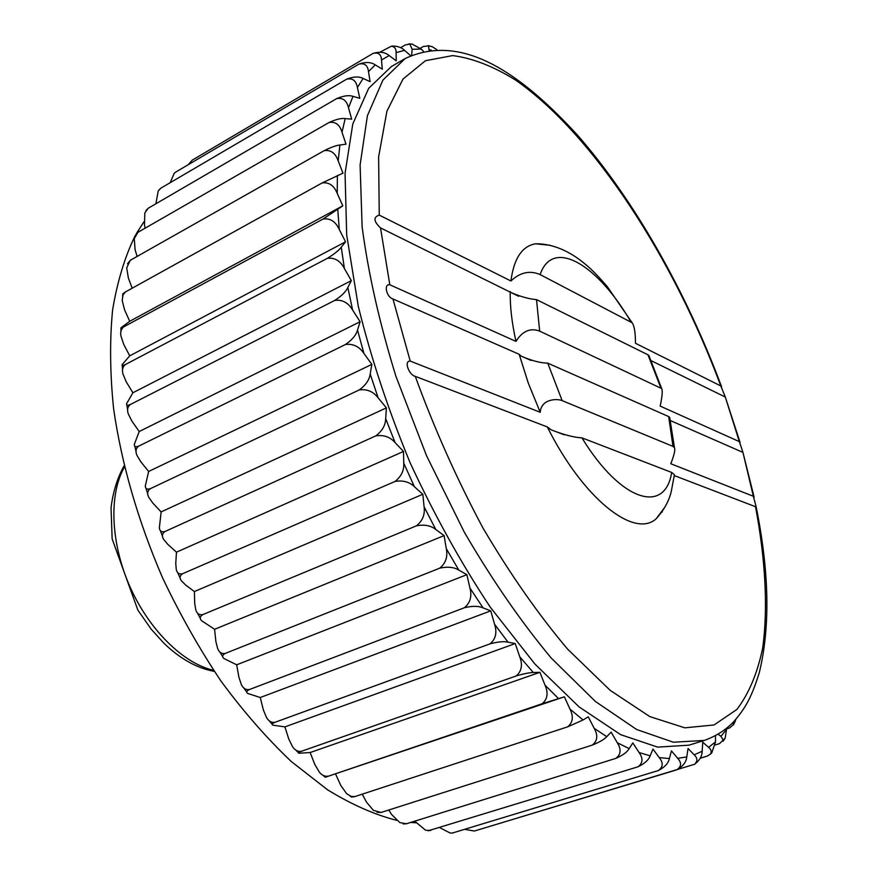<?xml version="1.0" encoding="UTF-8"?>
<svg xmlns="http://www.w3.org/2000/svg" width="877" height="877" viewBox="0 0 877 877"><rect width="100%" height="100%" fill="white"/><g stroke="black" fill="none" stroke-linecap="round" stroke-linejoin="round"><path stroke-width="1.32" d="M415.27 376.343C409.438 375.488 403.409 360.853 410.206 361.072L540.232 412.3C541.131 398.903 557.048 398.366 562.146 400.625L672.988 446.393L674.457 447.698C675.433 449.638 674.216 454.988 670.795 463.747L753.354 496.272L756.095 506.61L755.525 506.72C765.369 559.186 768.175 607.586 762.705 647.829C757.531 672.999 748.936 693.521 736.921 709.427L714.097 724.95L684.838 727.833L649.824 716.597L610.195 690.363L567.638 649.155C538.445 614.613 510.184 574.172 482.854 527.822C456.84 479.061 434.312 428.568 415.27 376.343L547.292 426.935L551.041 429.763C563.692 434.773 573.986 437.47 581.944 437.853L671.683 472.44L674.413 474.72L674.128 477.165M674.851 475.805L755.525 506.72M410.206 361.072L392.962 298.947C386.439 297.237 383.446 283.567 389.816 284.784L515.972 341.394C522.429 331.035 530.322 327.614 539.673 331.133L661.686 388.555C662.727 390.703 662.223 396.557 660.173 406.095L739.344 441.613L742.885 452.126L753.354 496.272M389.816 284.784L380.519 227.899C373.591 221.333 373.174 217.079 379.259 215.106L510.918 280.98C520.138 272.298 529.883 270.171 540.144 274.589L632.164 322.791C634.334 325.773 635.441 332.602 635.474 343.28L720.828 385.979L725.224 396.81L739.344 441.613M651.118 360.655L724.742 396.777M661.675 388.555L648.914 355.602L647.96 354.79L536.516 299.627C529.039 299.013 520.565 296.656 511.094 292.556L380.519 227.899M464.821 829.379L474.369 831.034L676.627 769.874C681.484 766.717 681.835 762.869 677.68 758.32L671.431 750.876L669.392 758.55C668.384 763.297 664.656 767.309 658.199 770.598L452.028 833.139M669.502 420.5L669.699 417.474L668.691 416.586L547.763 363.166C540.364 363.001 531.484 360.644 521.102 356.095L519.162 354.286L392.962 298.947M670.379 420.576L742.38 452.148M547.763 363.166L562.146 400.625M672.988 446.393L668.691 416.586M630.771 321.662C597.632 264.503 552.663 237.36 540.144 274.589M700.186 758.243L707.366 756.062L710.6 753.968C711.751 751.6 711.094 749.396 708.616 747.357L702.74 742.216L702.17 751.271C702.104 756.095 699.616 760.403 694.694 764.218L694.518 764.306C697.774 761.269 697.653 758.101 694.156 754.801L688.061 748.498L686.768 756.939C686.242 762.168 682.854 766.476 676.627 769.874M694.518 764.295L493.532 825.257M715.446 735.792L715.522 741.854L711.675 753.047L710.6 753.968M726.737 728.239L725.147 738.149L719.546 743.619L715.292 744.924M723.372 740.539L721.004 736.318L718.142 734.279M735.77 719.458L733.512 724.534L729.587 727.943L726.781 728.809M733.512 724.534L732.591 722.878M735.507 720.554L733.501 724.884M725.147 738.149L723.076 741.262M439.848 827.68L450.241 833.095L453.343 832.876M658.199 770.598C663.122 767.211 663.483 762.891 659.274 757.64L652.97 749.079L650.142 755.831C648.651 760.008 644.562 763.681 637.875 766.838L428.151 830.804M430.629 830.508L425.597 830.212L414.7 821.179M637.875 766.838C642.885 763.209 643.29 758.441 639.092 752.521L632.81 742.885L629.193 748.596C627.198 752.104 622.747 755.36 615.84 758.375L406.457 823.755L403.267 823.974M406.457 823.755L399.89 822.615L391.504 814.393L388.785 810.008M615.84 758.375C620.938 754.505 621.431 749.309 617.309 742.775L611.148 732.152L606.741 736.658C604.253 739.41 599.451 742.216 592.337 745.066L381.089 812.464L376.989 812.266M381.089 812.464L373.449 810.381L366.509 802.137L362.234 794.167M592.337 745.066C597.533 740.966 598.147 735.375 594.168 728.294L588.248 716.794L583.062 719.973L567.627 726.847L354.867 796.579L351.589 797.061L350.033 795.998M542.074 703.782L564.382 696.809L325.268 777.241L542.074 703.782C547.522 699.276 548.498 693.06 545.012 685.145L539.914 672.319L310.162 752.532L298.914 753.222C297.752 753.014 298.575 752.378 301.381 751.304L516.071 676.014C521.64 671.343 522.867 664.919 519.743 656.763L515.227 643.554L284.904 726.88L272.944 725.18C271.431 724.512 272.122 723.547 275.005 722.297L490.035 643.85C495.746 639.048 497.259 632.503 494.562 624.227L490.736 610.852L260.261 697.511L247.774 693.455C245.977 692.249 246.547 690.933 249.474 689.508L464.437 607.717C470.291 602.806 472.122 596.239 469.929 587.996L466.882 574.676L236.68 664.81L223.854 658.463C221.848 656.709 222.32 655.02 225.268 653.409L439.75 568.153C445.757 563.187 447.939 556.676 446.283 548.618L444.113 535.606L214.591 629.291L201.6 620.73C199.485 618.417 199.901 616.367 202.85 614.591L416.454 525.816C422.615 520.828 425.159 514.481 424.084 506.763L422.846 494.277L194.398 591.537L185.628 585.025L181.451 580.859C179.303 578.031 179.697 575.652 182.635 573.711L395.001 481.451C401.304 476.507 404.22 470.412 403.76 463.166L403.486 451.447L176.474 552.17L167.858 544.431L163.758 539.53C161.664 536.242 162.081 533.567 165.008 531.495L375.784 435.88C382.229 431.013 385.529 425.257 385.683 418.625L386.395 407.882L161.138 511.916L152.817 503.08L148.86 497.456C146.908 493.795 147.38 490.879 150.274 488.708L359.175 389.958C365.742 385.2 369.414 379.873 370.182 373.975L371.859 364.383L148.651 471.464L140.769 461.719L136.976 455.382C135.255 451.436 135.814 448.344 138.676 446.13L345.45 344.518C352.126 339.925 356.15 335.091 357.509 330.004L360.118 321.727L139.202 431.528L131.857 421.048L128.316 413.999C126.88 409.888 127.56 406.72 130.366 404.494L334.806 300.394C341.57 295.988 345.911 291.69 347.829 287.513L351.326 280.651L132.887 392.775L126.189 381.769L122.955 373.986C121.87 369.842 122.692 366.685 125.422 364.514L327.351 258.331C334.192 254.144 338.829 250.427 341.252 247.193L345.549 241.822L129.741 355.843L123.778 344.508L120.927 335.957C120.237 331.923 121.201 328.875 123.821 326.803L323.131 218.998L342.797 205.832L129.719 321.278L124.556 309.811L122.199 300.449L123.043 294.836L125.488 291.92L322.089 182.964L342.995 173.153L338.193 160.875C335.452 153.069 330.772 149.671 324.128 150.691L130.256 260.316L126.694 267.88L128.393 278.141L132.208 288.204M354.867 796.579L351.206 796.469L346.558 793.586L340.802 785.452L335.617 774.15M567.627 726.847C572.944 722.538 573.722 716.608 569.951 709.054L564.382 696.809M328.162 776.145C324.95 776.671 322.078 775.411 319.513 772.363L314.766 764.393L310.162 752.532M539.914 672.319L533.326 672.538C529.478 672.571 523.722 673.722 516.071 676.014M301.381 751.304C297.994 751.83 295.1 750.361 292.688 746.908L288.807 739.147L284.904 726.88M515.227 643.554L508.046 642.183C503.815 641.208 497.807 641.767 490.035 643.85M275.005 722.297C271.497 722.845 268.658 721.245 266.487 717.485L263.374 709.986L260.261 697.511M490.736 610.852L483.063 607.882C478.513 605.886 472.308 605.832 464.437 607.717M249.474 689.508C245.911 690.089 243.192 688.423 241.318 684.509L238.917 677.285L236.68 664.81M466.882 574.676L458.824 570.116C454.034 567.112 447.687 566.454 439.75 568.153M225.268 653.409C221.706 654.045 219.151 652.389 217.617 648.443L215.885 641.558L214.591 629.291M444.113 535.606L435.792 529.5C430.848 525.531 424.402 524.303 416.454 525.816M202.85 614.591C199.32 615.303 196.974 613.736 195.801 609.877L194.694 603.365L194.398 591.537M422.846 494.277L414.415 486.735C409.406 481.868 402.927 480.103 395.001 481.451M182.635 573.711C179.182 574.512 177.055 573.098 176.266 569.469L175.762 563.374L176.474 552.17M403.486 451.447L395.088 442.6C390.09 436.91 383.666 434.674 375.784 435.88M165.008 531.495C161.653 532.405 159.757 531.221 159.34 527.91L161.138 511.916M386.395 407.882L378.162 397.906C373.284 391.504 366.959 388.851 359.175 389.958M150.274 488.708C147.04 489.739 145.385 488.818 145.308 485.935L148.651 471.464M371.859 364.383L363.944 353.475C359.263 346.492 353.102 343.499 345.45 344.518M138.676 446.13C135.584 447.27 134.137 446.656 134.356 444.277L139.202 431.528M360.118 321.727L352.642 310.096C348.235 302.664 342.293 299.43 334.806 300.394M130.366 404.494C127.428 405.733 126.178 405.437 126.628 403.617L132.887 392.775M351.326 280.651L344.398 268.526C340.342 260.787 334.652 257.389 327.351 258.331M125.422 364.514C122.648 365.83 121.563 365.862 122.166 364.613L129.741 355.843M345.549 241.822L339.267 229.434C335.606 221.541 330.223 218.055 323.131 218.998M123.821 326.803L120.927 327.823L129.719 321.278M342.797 205.832L337.228 193.389C334.016 185.475 328.963 181.999 322.089 182.964M122.594 296.185L122.846 293.729L125.488 291.92M127.516 263.834L130.256 260.316M324.128 150.691C331.046 147.27 336.308 145.374 339.892 145.001L346.009 144.179L342.008 132.252C339.772 124.655 335.452 121.41 329.05 122.506L137.93 232.328L134.269 238.599L135.113 249.857L137.141 256.424M135.496 235.003L137.93 232.328M329.05 122.506C335.957 119.349 341.328 118.033 345.176 118.57L351.677 119.162L348.498 107.75C346.766 100.482 342.808 97.446 336.647 98.619L148.257 208.211L144.826 212.892L144.475 225.246L145.176 228.163M145.977 210.502L148.257 208.211M336.647 98.619C343.521 95.736 348.969 94.979 352.993 96.349L359.789 98.29L357.41 87.525C356.172 80.673 352.598 77.889 346.667 79.171L160.951 188.106L158.211 191.011L156.029 202.971M159.132 189.706L160.951 188.106M346.667 79.171C353.486 76.529 358.967 76.299 363.111 78.448L370.083 81.638L368.493 71.629C367.748 65.26 364.525 62.771 358.825 64.153L175.718 172.089L174.205 173.295L170.204 182.679M358.825 64.153C365.577 61.774 371.048 62.004 375.257 64.876L382.317 69.184L381.495 60.031C381.232 54.297 378.404 52.105 373.032 53.431L192.26 160.129L188.237 164.701M372.857 53.541L373.032 53.431C379.664 51.403 385.036 52.105 389.158 55.547L396.229 60.853L396.119 52.631C396.229 48.794 394.628 46.667 391.339 46.218L380.004 52.16M391.339 46.218L392.107 46.042C397.391 45.999 401.534 47.424 404.56 50.329L410.622 55.711M411.653 55.251L412.124 49.265L409.866 44.069L405.382 44.902L400.614 47.709M408.956 43.872L412.157 44.091L421.19 49.068L423.438 51.359M429.127 50.307L428.436 45.9L423.339 46.514L420.335 48.257M427.976 45.604L432.175 46.678L436.845 49.616M664.996 506.983L656.193 518.756C634.378 538.796 583.413 499.101 547.292 426.935M581.944 437.853C621.146 502.017 665.106 514.547 671.683 472.44M540.232 412.3L528.338 383.249L519.162 354.286M510.918 280.98C513.878 258.452 522.1 246.064 535.573 243.795L550.197 245.297M515.972 341.394C511.839 322.714 509.921 306.095 510.228 291.537M536.516 299.627L539.673 331.133M660.798 387.777L647.96 354.79M704.264 740.44L688.949 745.176L657.662 747.116L620.631 734.652L579.094 706.906L534.849 663.966L490.21 607.081C461.006 563.012 434.334 514.942 410.184 462.892C388.237 409.866 370.949 357.684 358.298 306.358L346.689 234.981L345.056 173.35L352.784 123.997L368.691 88.314L391.306 66.619L405.163 58.551L382.931 80.07L367.419 115.665L360.096 165.029L362.124 226.792C368.274 273.383 379.522 323.185 395.889 376.211L426.54 455.722L464.273 532.109C492.205 580.07 521.223 622.078 551.337 658.156L595.406 701.468L636.68 729.521L673.372 742.216L704.264 740.44C716.136 736.198 726.123 729.774 734.213 721.179C744.683 708.715 751.172 698.991 759.361 672.363C770.368 626.836 769.282 571.585 756.095 506.61M415.873 822.801L410.688 822.429M396.557 820.313C374.501 814.667 351.491 804.494 327.538 789.782L291.296 761.521C267.079 738.587 243.696 711.85 221.147 681.319C199.452 648.958 179.862 614.328 162.398 577.45C137.864 520.346 121.596 464.076 113.582 408.616C109.976 373.098 109.647 340.199 112.607 309.921C117.332 281.561 124.819 256.895 135.058 235.935M136.571 233.238L143.905 221.848M662.267 511.401L662.212 512.047M379.259 215.106L378.612 156.917L386.921 111.182L403.014 79.051L425.455 60.71L452.707 55.58C472.725 58.222 493.773 66.455 515.862 80.267C594.102 135.036 673.437 258.792 720.828 385.979M715.522 741.854L708.616 747.357M702.17 751.271L694.156 754.801M726.792 729.017L721.004 736.318M669.392 758.55L659.274 757.64M686.768 756.939L677.68 758.32M429.226 49.759L431.177 50.044M412.124 49.265L421.19 49.068M396.119 52.631L404.56 50.329M381.495 60.031L389.158 55.547M368.493 71.629L375.257 64.876M357.41 87.525L363.111 78.448M348.498 107.75L352.993 96.349M342.008 132.252L345.176 118.57M338.193 160.875L339.892 145.001M337.228 193.389L337.382 175.477M339.267 229.434L337.788 209.669M344.398 268.526L341.252 247.193M352.642 310.096L347.829 287.513M363.944 353.475L357.509 330.004M378.162 397.906L370.182 373.975M395.088 442.6L385.683 418.625M414.415 486.735L403.76 463.166M435.792 529.5L424.084 506.763M458.824 570.116L446.283 548.618M483.063 607.882L469.929 587.996M508.046 642.183L494.562 624.227M533.326 672.538L519.743 656.763M558.474 698.552L545.012 685.145M583.062 719.973L569.951 709.054M606.741 736.658L594.168 728.294M629.193 748.596L617.309 742.775M650.142 755.831L639.092 752.521M213.593 670.313C183.194 663.44 148.794 629.675 129.621 585.957C110.436 542.238 108.901 494.058 124.435 467.035M564.196 434.795L551.041 429.774M754.132 497.226L742.885 452.126M721.607 386.856C686.516 292.567 634.729 200.603 577.548 135.201C519.71 72.046 461.138 32.383 405.163 58.551M725.224 396.81L740.1 442.49M518.713 296.294L511.094 292.556M531.111 360.469L521.102 356.095M669.699 417.474L674.457 447.698M656.193 518.756C663.933 510.129 668.943 501.118 671.223 491.712L674.413 474.72M632.164 322.791L607.421 286.779C593.937 271.103 588.028 266.411 583.424 262.629C576.353 257.049 558.528 243.532 535.573 243.795M325.203 777.197L322.78 775.158M298.487 752.795L295.659 749.945M272.221 724.336L269.118 720.653M246.832 692.161L243.587 687.7M222.747 656.72L219.535 651.578M200.416 618.537L197.38 612.87M180.234 578.239L177.505 572.253M162.585 536.505L160.272 530.41M147.785 494.069L145.955 488.105M136.078 451.666L134.762 446.042M127.647 410.008L126.836 404.933M122.583 369.798L122.221 365.446M120.905 331.67L120.927 328.13M428.436 45.9L432.175 46.678M409.877 44.069L412.157 44.091M214.317 671.387C197.029 668.219 180.333 658.934 164.218 643.532L151.239 629.247L137.875 610.118L112.146 538.884L111.039 507.816C113.012 491.844 117.375 477.833 124.128 465.775"/></g></svg>
